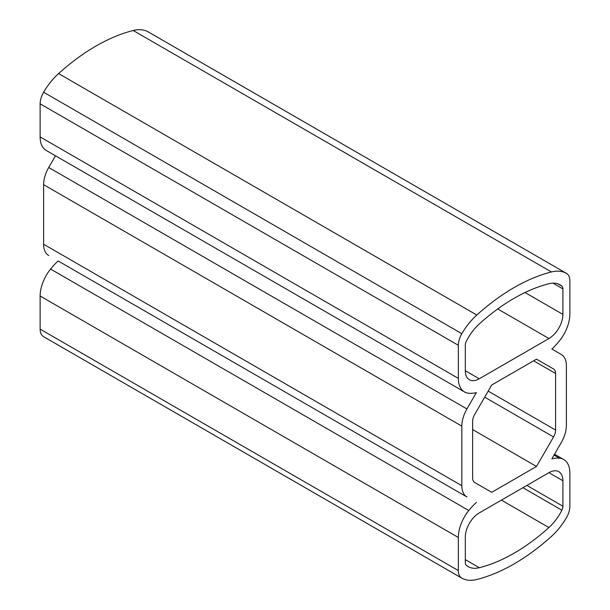 <?xml version="1.0" encoding="UTF-8"?>
<svg xmlns="http://www.w3.org/2000/svg" width="610" height="610" viewBox="0 0 610 610"><rect width="100%" height="100%" fill="white"/><g stroke="black" fill="none" stroke-linecap="round" stroke-linejoin="round"><path stroke-width="0.91" d="M461.671 578.044L43.615 336.682A16.432 9.485 120 0 1 43.531 336.636A16.432 9.485 120 0 1 40.13 329.118L458.346 570.571A16.432 9.485 120 0 0 461.747 578.089A16.432 9.485 120 0 0 461.831 578.143A49.288 28.456 120 0 0 476.807 579.5A195.093 112.636 120 0 0 551.417 536.426A49.288 28.456 120 0 0 566.385 517.776A16.432 9.485 120 0 0 569.87 506.186L569.87 473.086A29.57 17.072 120 0 0 563.747 459.543A29.57 17.072 120 0 0 559.416 458.209A49.288 28.456 120 0 0 551.859 458.827L561.284 442.509A24.644 14.228 -60 0 0 566.385 425.33L566.385 365.764A24.644 14.228 -60 0 0 561.284 354.479L551.859 349.042A49.288 28.456 -60 0 0 559.416 340.929A29.57 17.072 -60 0 0 569.87 313.982L569.87 280.882A16.432 9.485 -60 0 0 566.469 273.364L148.253 31.911A16.432 9.485 -60 0 1 148.329 31.956M40.13 329.118L40.13 296.018A29.57 17.072 120 0 1 50.584 269.071L468.8 510.524A29.57 17.072 120 0 0 458.346 537.471L40.13 296.018M458.346 570.571L458.346 537.471M566.469 273.364A16.432 9.485 -60 0 0 566.385 273.318A49.288 28.456 -60 0 0 551.417 271.953A195.093 112.636 -60 0 0 476.807 315.034A49.288 28.456 -60 0 0 461.831 333.678A16.432 9.485 -60 0 0 458.346 345.275L458.346 378.375A29.57 17.072 -60 0 0 464.469 391.91A29.57 17.072 -60 0 0 468.8 393.252A49.288 28.456 -60 0 0 476.357 392.626L466.932 408.952A24.644 14.228 -60 0 0 461.831 426.123L461.831 485.697A24.644 14.228 -60 0 0 466.932 496.975L58.141 260.958A49.288 28.456 120 0 0 50.584 269.071M476.357 502.419A49.288 28.456 120 0 0 468.8 510.524M479.254 512.918A19.718 11.384 120 0 0 465.316 537.067L465.316 562.565A6.573 3.797 120 0 0 466.353 565.34A36.142 20.87 120 0 0 468.16 566.614A36.142 20.87 120 0 0 479.315 567.719A181.955 105.05 120 0 0 548.901 527.543A36.142 20.87 120 0 0 561.871 510.196A6.573 3.797 120 0 0 562.9 506.224L562.9 480.726A19.718 11.384 120 0 0 558.821 471.705A19.718 11.384 120 0 0 548.962 472.681L479.254 512.918M536.503 466.459L553.552 436.928A9.859 5.688 -60 0 0 555.596 430.058L555.596 373.495A9.859 5.688 -60 0 0 553.552 368.989L536.503 359.145L491.721 385.001L474.671 414.525A9.859 5.688 -60 0 0 472.628 421.396L472.628 477.958A9.859 5.688 -60 0 0 474.671 482.472L491.721 492.316L536.503 466.459L472.628 429.577M553.552 368.989L536.503 359.145M48.716 255.521A24.644 14.228 -60 0 1 43.615 244.236L43.615 184.67A24.644 14.228 -60 0 1 48.716 167.491L55.48 155.779M464.469 391.91L46.253 150.456A29.57 17.072 -60 0 1 40.13 136.915L40.13 103.814A16.432 9.485 -60 0 1 43.615 92.224A49.288 28.456 -60 0 1 58.583 73.574A195.093 112.636 -60 0 1 133.194 30.5A49.288 28.456 -60 0 1 148.169 31.857A16.432 9.485 -60 0 1 148.253 31.911M479.254 378.779L465.316 370.727A19.718 11.384 -60 0 0 469.403 379.755A19.718 11.384 -60 0 0 479.254 378.779L548.962 338.535L497.729 308.957M465.316 370.727L465.316 345.229A6.573 3.797 -60 0 1 466.353 341.264A36.142 20.87 -60 0 1 479.315 323.91A181.955 105.05 -60 0 1 548.901 283.741A36.142 20.87 -60 0 1 560.064 284.839A36.142 20.87 -60 0 1 561.871 286.113A6.573 3.797 -60 0 1 562.9 288.888L562.9 314.386A19.718 11.384 -60 0 1 548.962 338.535M554.017 455.091L559.416 458.209M465.316 559.637L479.315 567.719M501.42 500.131L548.901 527.543M522.922 487.71L561.871 510.196M526.88 485.43L562.9 506.224M562.9 480.726L548.962 472.681M553.552 436.928L484.691 397.171M555.596 430.058L488.175 391.132M555.596 373.495L533.613 360.807M461.831 485.697L43.615 244.236M461.831 426.123L43.615 184.67M466.932 408.952L48.716 167.491M458.346 378.375L40.13 136.915M458.346 345.275L40.13 103.814M461.831 333.678L43.615 92.224M476.807 315.034L58.583 73.574M551.417 271.953L133.194 30.5M566.385 273.318L148.169 31.857M562.9 314.386L525.027 292.525M562.9 288.888L552.957 283.154M561.871 286.113L558.051 283.917M43.531 336.636L461.747 578.089M554.52 454.221L563.747 459.543"/></g></svg>
